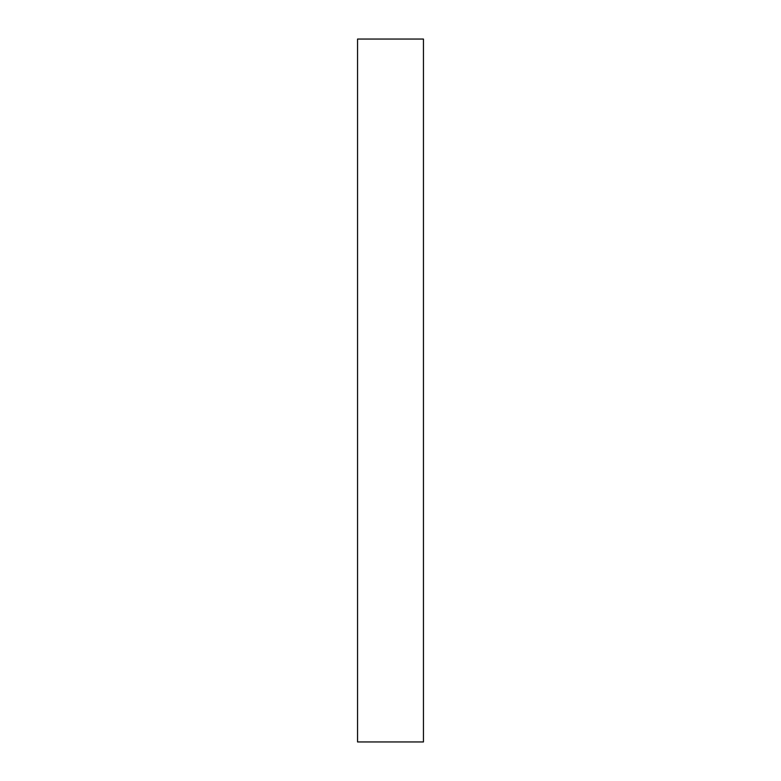 <?xml version="1.0" encoding="UTF-8"?>
<svg xmlns="http://www.w3.org/2000/svg" width="781" height="781" viewBox="0 0 781 781"><rect width="100%" height="100%" fill="white"/><g stroke="black" fill="none" stroke-linecap="round" stroke-linejoin="round"><path stroke-width="1.17" d="M357.552 390.5L357.552 741.95L423.448 741.95L423.448 39.05L357.552 39.05L357.552 390.5"/></g></svg>
